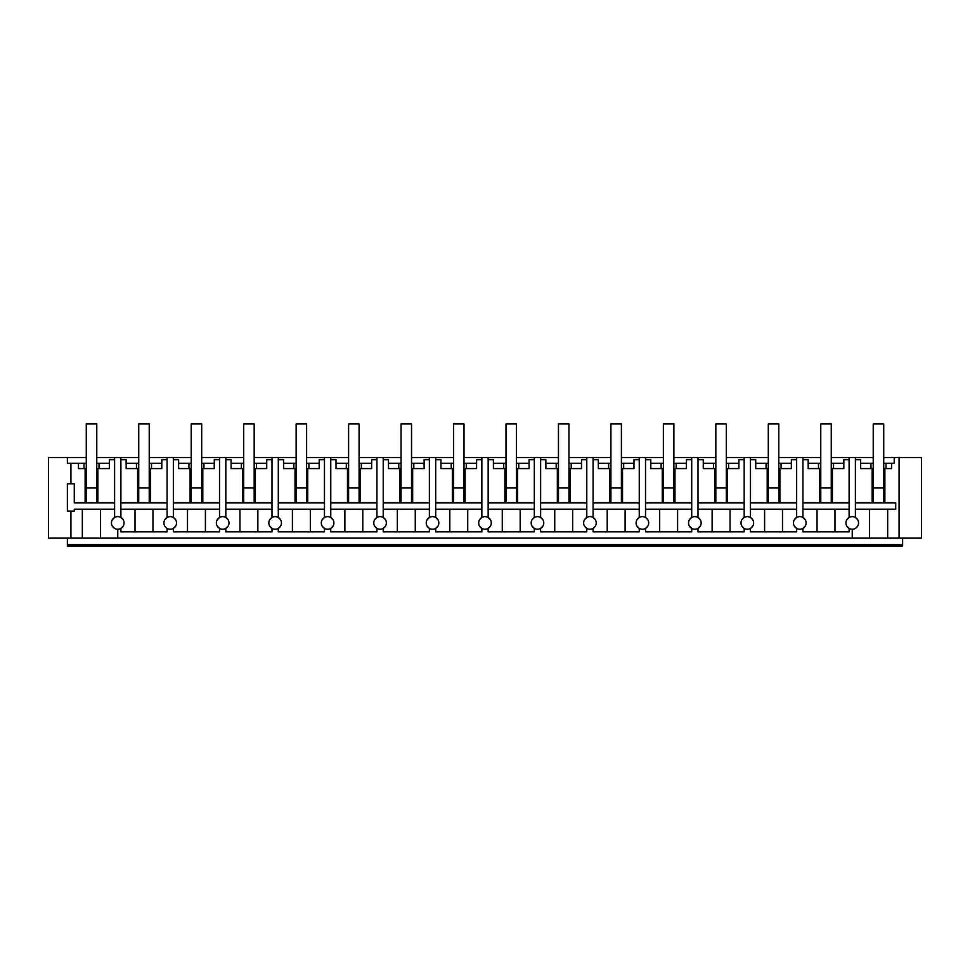 <?xml version="1.0" encoding="UTF-8"?>
<svg xmlns="http://www.w3.org/2000/svg" width="970" height="970" viewBox="0 0 970 970"><rect width="100%" height="100%" fill="white"/><g stroke="black" fill="none" stroke-linecap="round" stroke-linejoin="round"><path stroke-width="1.45" d="M852.242 529.232A6.293 6.293 0 0 0 858.547 522.927A6.293 6.293 0 0 0 852.242 516.634A6.293 6.293 0 0 0 845.949 522.927A6.293 6.293 0 0 0 852.242 529.232L852.242 538.144L48.5 538.144L48.5 457.561L67.391 457.561L67.391 463.333L78.449 463.333L78.449 468.583L84.014 468.583L84.014 463.333L78.449 463.333M70.931 538.144L70.931 511.069L67.391 511.069L67.391 483.787L70.931 483.787L70.931 463.333M67.391 544.655L67.391 546.013L902.609 546.013L902.609 544.655L67.391 544.655L67.391 538.144M70.931 483.787L74.278 483.787L74.278 502.836L114.605 502.836M85.117 502.836L85.117 468.583M70.931 511.069L74.278 511.069L74.278 509.214L114.605 509.214M82.341 538.144L82.341 509.214M97.873 502.836L97.873 468.583M96.77 468.583L109.331 468.583L109.355 459.659L114.605 459.659M138.734 457.561L114.605 457.561L114.605 517.483M86.269 463.333L84.014 463.333M96.77 463.333L109.331 463.333M114.605 457.561L96.77 457.561M86.269 457.561L67.391 457.561M100.48 538.144L100.48 509.214M112.253 525.995L114.375 528.238M112.253 519.859L114.484 517.556M86.269 468.583L84.014 468.583M99.025 463.333L99.025 468.583M117.758 516.634A6.293 6.293 0 0 0 111.453 522.927A6.293 6.293 0 0 0 117.758 529.232A6.293 6.293 0 0 0 124.051 522.927A6.293 6.293 0 0 0 117.758 516.634M123.166 519.714L120.898 517.483L120.898 457.561M123.166 526.152L120.898 528.383L120.898 531.851L167.07 531.851L167.07 528.383L167.07 531.851M902.609 538.144L902.609 544.655M191.199 457.561L149.234 457.561M243.664 457.561L201.699 457.561M296.129 457.561L254.164 457.561M348.594 457.561L306.617 457.561M401.059 457.561L359.082 457.561M453.524 457.561L411.547 457.561M505.988 457.561L464.012 457.561M558.453 457.561L516.476 457.561M610.918 457.561L568.941 457.561M663.383 457.561L621.406 457.561M715.836 457.561L673.871 457.561M768.301 457.561L726.336 457.561M820.765 457.561L778.801 457.561M873.23 457.561L831.266 457.561M852.242 538.144L899.069 538.144L899.069 457.561L883.731 457.561M899.069 457.561L921.5 457.561L921.5 538.144L899.069 538.144M884.882 502.836L884.882 468.583M855.394 509.214L895.722 509.214L895.722 502.836L855.394 502.836M887.659 538.144L887.659 509.214M894.219 457.561L894.219 463.333L891.551 463.333L891.551 468.583L883.731 468.583M883.731 463.333L891.551 463.333M885.986 463.333L885.986 468.583M855.394 459.659L860.645 459.659L860.645 463.333L870.975 463.333L870.975 468.583L860.669 468.583L860.669 463.333M873.23 463.333L870.975 463.333M869.52 538.144L869.52 509.214M872.127 502.836L872.127 468.583M849.102 457.561L849.102 517.483L846.834 519.714M855.394 457.561L855.394 517.483M857.747 519.859L855.516 517.556M857.747 525.995L855.625 528.238M873.23 468.583L870.975 468.583M846.834 526.152L849.102 528.383L849.102 531.851L802.93 531.851L802.93 528.383L802.93 531.851M117.758 538.144L117.758 529.232M167.07 457.561L167.07 517.483L164.803 519.714M173.363 457.561L173.363 517.483L175.631 519.714M167.07 509.335L135.024 509.48L135.024 531.851M135.024 509.48L120.898 509.335M120.898 509.226L167.07 509.226M120.898 502.836L167.07 502.836M138.734 463.333L136.479 463.333L136.479 468.583L126.173 468.583L126.148 459.659L120.898 459.659M137.631 502.836L137.631 468.583M120.898 528.383L120.898 531.851M794.369 526.152L796.637 528.383L796.637 531.851L750.465 531.851L750.465 528.383L750.465 531.851M741.904 526.152L744.172 528.383L744.172 531.851L698 531.851L698 528.383L698 531.851M689.44 526.152L691.707 528.383L691.707 531.851L645.535 531.851L645.535 528.383L645.535 531.851M636.975 526.152L639.242 528.383L639.242 531.851L593.07 531.851L593.07 528.383L593.07 531.851M584.51 526.152L586.777 528.383L586.777 531.851L540.617 531.851L540.617 528.383L540.617 531.851M532.057 526.152L534.312 528.383L534.312 531.851L488.152 531.851L488.152 528.383L488.152 531.851M479.592 526.152L481.847 528.383L481.847 531.851L435.688 531.851L435.688 528.383L435.688 531.851M427.127 526.152L429.383 528.383L429.383 531.851L383.223 531.851L383.223 528.383L383.223 531.851M374.662 526.152L376.93 528.383L376.93 531.851L330.758 531.851L330.758 528.383L330.758 531.851M322.198 526.152L324.465 528.383L324.465 531.851L278.293 531.851L278.293 528.383L278.293 531.851M269.733 526.152L272 528.383L272 531.851L225.828 531.851L225.828 528.383L225.828 531.851M217.268 526.152L219.535 528.383L219.535 531.851L173.363 531.851L173.363 528.383L173.363 531.851M136.479 463.333L126.173 463.333M149.234 463.333L161.82 463.333L161.82 459.659L167.07 459.659M152.945 509.48L152.945 531.851M164.803 526.152L167.07 528.383M176.516 522.927A6.293 6.293 0 0 0 170.211 516.634A6.293 6.293 0 0 0 163.918 522.927A6.293 6.293 0 0 0 170.211 529.232A6.293 6.293 0 0 0 176.516 522.927M150.338 502.836L150.338 468.583M149.234 468.583L161.796 468.583L161.796 463.333M138.734 468.583L136.479 468.583M175.631 526.152L173.363 528.383M151.49 463.333L151.49 468.583M219.535 457.561L219.535 517.483L217.268 519.714M225.828 457.561L225.828 517.483L228.095 519.714M219.535 509.335L187.489 509.48L187.489 531.851M187.489 509.48L173.363 509.335M173.363 509.226L219.535 509.226M173.363 502.836L219.535 502.836M173.363 459.659L178.613 459.659L178.638 468.583L188.944 468.583L188.944 463.333L178.638 463.333M190.096 502.836L190.096 468.583M191.199 463.333L188.944 463.333M201.699 463.333L214.285 463.333L214.285 459.659L219.535 459.659M205.41 509.48L205.41 531.851M219.535 528.383L219.535 531.851M228.981 522.927A6.293 6.293 0 0 0 222.676 516.634A6.293 6.293 0 0 0 216.383 522.927A6.293 6.293 0 0 0 222.676 529.232A6.293 6.293 0 0 0 228.981 522.927M202.803 502.836L202.803 468.583M201.699 468.583L214.249 468.583L214.249 463.333M191.199 468.583L188.944 468.583M228.095 526.152L225.828 528.383M203.955 463.333L203.955 468.583M272 457.561L272 517.483L269.733 519.714M278.293 457.561L278.293 517.483L280.548 519.714M272 509.335L239.954 509.48L239.954 531.851M239.954 509.48L225.828 509.335M225.828 509.226L272 509.226M225.828 502.836L272 502.836M243.664 463.333L241.409 463.333L241.409 468.583L231.102 468.583L231.078 459.659L225.828 459.659M242.561 502.836L242.561 468.583M241.409 463.333L231.102 463.333M254.164 463.333L266.75 463.333L266.75 459.659L272 459.659M257.875 509.48L257.875 531.851M272 528.383L272 531.851M281.445 522.927A6.293 6.293 0 0 0 275.14 516.634A6.293 6.293 0 0 0 268.848 522.927A6.293 6.293 0 0 0 275.14 529.232A6.293 6.293 0 0 0 281.445 522.927M255.268 502.836L255.268 468.583M254.164 468.583L266.714 468.583L266.714 463.333M243.664 468.583L241.409 468.583M280.56 526.152L278.293 528.383M256.419 463.333L256.419 468.583M324.465 457.561L324.465 517.483L322.198 519.714M330.758 457.561L330.758 517.483L333.013 519.714M324.465 509.335L292.419 509.48L292.419 531.851M292.419 509.48L278.293 509.335M278.293 509.226L324.465 509.226M278.293 502.836L324.465 502.836M296.129 463.333L293.874 463.333L293.874 468.583L283.567 468.583L283.543 459.659L278.293 459.659M295.025 502.836L295.025 468.583M293.874 463.333L283.567 463.333M306.617 463.333L319.215 463.333L319.215 459.659L324.465 459.659M310.339 509.48L310.339 531.851M324.465 528.383L324.465 531.851M333.898 522.927A6.293 6.293 0 0 0 327.605 516.634A6.293 6.293 0 0 0 321.312 522.927A6.293 6.293 0 0 0 327.605 529.232A6.293 6.293 0 0 0 333.898 522.927M307.733 502.836L307.733 468.583M306.617 468.583L319.178 468.583L319.178 463.333M296.129 468.583L293.874 468.583M333.025 526.152L330.758 528.383M308.884 463.333L308.884 468.583M376.93 457.561L376.93 517.483L374.662 519.714M383.223 457.561L383.223 517.483L385.478 519.714M376.93 509.335L344.883 509.48L344.883 531.851M344.883 509.48L330.758 509.335M330.758 509.226L376.93 509.226M330.758 502.836L376.93 502.836M330.758 459.659L336.008 459.659L336.032 468.583L346.326 468.583L346.326 463.333L336.032 463.333M347.49 502.836L347.49 468.583M348.594 463.333L346.326 463.333M359.082 463.333L371.68 463.333L371.68 459.659L376.93 459.659M362.792 509.48L362.792 531.851M376.93 528.383L376.93 531.851M386.363 522.927A6.293 6.293 0 0 0 380.07 516.634A6.293 6.293 0 0 0 373.777 522.927A6.293 6.293 0 0 0 380.07 529.232A6.293 6.293 0 0 0 386.363 522.927M360.197 502.836L360.197 468.583M359.082 468.583L371.643 468.583L371.643 463.333M348.594 468.583L346.326 468.583M385.49 526.152L383.223 528.383M361.349 463.333L361.349 468.583M429.383 457.561L429.383 517.483L427.127 519.714M435.688 457.561L435.688 517.483L437.943 519.714M429.383 509.335L397.348 509.48L397.348 531.851M397.348 509.48L383.223 509.335M383.223 509.226L429.383 509.226M383.223 502.836L429.383 502.836M401.059 463.333L398.791 463.333L398.791 468.583L388.497 468.583L388.461 459.659L383.223 459.659M399.943 502.836L399.943 468.583M398.791 463.333L388.497 463.333M411.547 463.333L424.145 463.333L424.145 459.659L429.383 459.659M415.257 509.48L415.257 531.851M429.383 528.383L429.383 531.851M438.828 522.927A6.293 6.293 0 0 0 432.535 516.634A6.293 6.293 0 0 0 426.242 522.927A6.293 6.293 0 0 0 432.535 529.232A6.293 6.293 0 0 0 438.828 522.927M412.662 502.836L412.662 468.583M411.547 468.583L424.108 468.583L424.108 463.333M401.059 468.583L398.791 468.583M437.955 526.152L435.688 528.383M413.814 463.333L413.814 468.583M481.847 457.561L481.847 517.483L479.592 519.714M488.152 457.561L488.152 517.483L490.408 519.714M481.847 509.335L449.813 509.48L449.813 531.851M449.813 509.48L435.688 509.335M435.688 509.226L481.847 509.226M435.688 502.836L481.847 502.836M435.688 459.659L440.926 459.659L440.962 468.583L451.256 468.583L451.256 463.333L440.962 463.333M452.408 502.836L452.408 468.583M453.524 463.333L451.256 463.333M464.012 463.333L476.609 463.333L476.609 459.659L481.847 459.659M467.722 509.48L467.722 531.851M481.847 528.383L481.847 531.851M491.293 522.927A6.293 6.293 0 0 0 485 516.634A6.293 6.293 0 0 0 478.707 522.927A6.293 6.293 0 0 0 485 529.232A6.293 6.293 0 0 0 491.293 522.927M465.127 502.836L465.127 468.583M464.012 468.583L476.573 468.583L476.573 463.333M453.524 468.583L451.256 468.583M490.408 526.152L488.152 528.383M466.279 463.333L466.279 468.583M534.312 457.561L534.312 517.483L532.057 519.714M540.617 457.561L540.617 517.483L542.873 519.714M534.312 509.335L502.278 509.48L502.278 531.851M502.278 509.48L488.152 509.335M488.152 509.226L534.312 509.226M488.152 502.836L534.312 502.836M488.152 459.659L493.39 459.659L493.427 468.583L503.721 468.583L503.721 463.333L493.427 463.333M504.873 502.836L504.873 468.583M505.988 463.333L503.721 463.333M516.476 463.333L529.074 463.333L529.074 459.659L534.312 459.659M520.187 509.48L520.187 531.851M534.312 528.383L534.312 531.851M543.758 522.927A6.293 6.293 0 0 0 537.465 516.634A6.293 6.293 0 0 0 531.172 522.927A6.293 6.293 0 0 0 537.465 529.232A6.293 6.293 0 0 0 543.758 522.927M517.592 502.836L517.592 468.583M516.476 468.583L529.038 468.583L529.038 463.333M505.988 468.583L503.721 468.583M542.873 526.152L540.617 528.383M518.744 463.333L518.744 468.583M586.777 457.561L586.777 517.483L584.522 519.714M593.07 457.561L593.07 517.483L595.337 519.714M586.777 509.335L554.743 509.48L554.743 531.851M554.743 509.48L540.617 509.335M540.617 509.226L586.777 509.226M540.617 502.836L586.777 502.836M558.453 463.333L556.186 463.333L556.186 468.583L545.892 468.583L545.855 459.659L540.617 459.659M557.338 502.836L557.338 468.583M556.186 463.333L545.892 463.333M568.941 463.333L581.539 463.333L581.539 459.659L586.777 459.659M572.652 509.48L572.652 531.851M586.777 528.383L586.777 531.851M596.223 522.927A6.293 6.293 0 0 0 589.93 516.634A6.293 6.293 0 0 0 583.637 522.927A6.293 6.293 0 0 0 589.93 529.232A6.293 6.293 0 0 0 596.223 522.927M570.057 502.836L570.057 468.583M568.941 468.583L581.503 468.583L581.503 463.333M558.453 468.583L556.186 468.583M595.337 526.152L593.07 528.383M571.209 463.333L571.209 468.583M639.242 457.561L639.242 517.483L636.987 519.714M645.535 457.561L645.535 517.483L647.802 519.714M639.242 509.335L607.208 509.48L607.208 531.851M607.208 509.48L593.07 509.335M593.07 509.226L639.242 509.226M593.07 502.836L639.242 502.836M593.07 459.659L598.32 459.659L598.357 468.583L608.651 468.583L608.651 463.333L598.357 463.333M609.803 502.836L609.803 468.583M610.918 463.333L608.651 463.333M621.406 463.333L633.992 463.333L633.992 459.659L639.242 459.659M625.116 509.48L625.116 531.851M639.242 528.383L639.242 531.851M648.688 522.927A6.293 6.293 0 0 0 642.395 516.634A6.293 6.293 0 0 0 636.102 522.927A6.293 6.293 0 0 0 642.395 529.232A6.293 6.293 0 0 0 648.688 522.927M622.51 502.836L622.51 468.583M621.406 468.583L633.968 468.583L633.968 463.333M610.918 468.583L608.651 468.583M647.802 526.152L645.535 528.383M623.674 463.333L623.674 468.583M691.707 457.561L691.707 517.483L689.452 519.714M698 457.561L698 517.483L700.267 519.714M691.707 509.335L659.661 509.48L659.661 531.851M659.661 509.48L645.535 509.335M645.535 509.226L691.707 509.226M645.535 502.836L691.707 502.836M663.383 463.333L661.116 463.333L661.116 468.583L650.821 468.583L650.785 459.659L645.535 459.659M662.268 502.836L662.268 468.583M661.116 463.333L650.821 463.333M673.871 463.333L686.457 463.333L686.457 459.659L691.707 459.659M677.581 509.48L677.581 531.851M691.707 528.383L691.707 531.851M701.152 522.927A6.293 6.293 0 0 0 694.86 516.634A6.293 6.293 0 0 0 688.554 522.927A6.293 6.293 0 0 0 694.86 529.232A6.293 6.293 0 0 0 701.152 522.927M674.974 502.836L674.974 468.583M673.871 468.583L686.433 468.583L686.433 463.333M663.383 468.583L661.116 468.583M700.267 526.152L698 528.383M676.126 463.333L676.126 468.583M744.172 457.561L744.172 517.483L741.904 519.714M750.465 457.561L750.465 517.483L752.732 519.714M744.172 509.335L712.125 509.48L712.125 531.851M712.125 509.48L698 509.335M698 509.226L744.172 509.226M698 502.836L744.172 502.836M698 459.659L703.25 459.659L703.286 468.583L713.58 468.583L713.58 463.333L703.286 463.333M714.732 502.836L714.732 468.583M715.836 463.333L713.58 463.333M726.336 463.333L738.922 463.333L738.922 459.659L744.172 459.659M730.046 509.48L730.046 531.851M744.172 528.383L744.172 531.851M753.617 522.927A6.293 6.293 0 0 0 747.324 516.634A6.293 6.293 0 0 0 741.019 522.927A6.293 6.293 0 0 0 747.324 529.232A6.293 6.293 0 0 0 753.617 522.927M727.439 502.836L727.439 468.583M726.336 468.583L738.897 468.583L738.897 463.333M715.836 468.583L713.58 468.583M752.732 526.152L750.465 528.383M728.591 463.333L728.591 468.583M796.637 457.561L796.637 517.483L794.369 519.714M802.93 457.561L802.93 517.483L805.197 519.714M796.637 509.335L764.59 509.48L764.59 531.851M764.59 509.48L750.465 509.335M750.465 509.226L796.637 509.226M750.465 502.836L796.637 502.836M750.465 459.659L755.715 459.659L755.751 468.583L766.045 468.583L766.045 463.333L755.751 463.333M767.197 502.836L767.197 468.583M768.301 463.333L766.045 463.333M778.801 463.333L791.387 463.333L791.387 459.659L796.637 459.659M782.511 509.48L782.511 531.851M796.637 528.383L796.637 531.851M806.082 522.927A6.293 6.293 0 0 0 799.789 516.634A6.293 6.293 0 0 0 793.484 522.927A6.293 6.293 0 0 0 799.789 529.232A6.293 6.293 0 0 0 806.082 522.927M779.904 502.836L779.904 468.583M778.801 468.583L791.362 468.583L791.362 463.333M768.301 468.583L766.045 468.583M805.197 526.152L802.93 528.383M781.056 463.333L781.056 468.583M849.102 509.335L817.055 509.48L817.055 531.851M817.055 509.48L802.93 509.335M802.93 509.226L849.102 509.226M802.93 502.836L849.102 502.836M820.765 463.333L818.51 463.333L818.51 468.583L808.204 468.583L808.18 459.659L802.93 459.659M819.662 502.836L819.662 468.583M818.51 463.333L808.204 463.333M831.266 463.333L843.851 463.333L843.851 459.659L849.102 459.659M834.976 509.48L834.976 531.851M849.102 528.383L849.102 531.851M832.369 502.836L832.369 468.583M831.266 468.583L843.827 468.583L843.827 463.333M820.765 468.583L818.51 468.583M833.521 463.333L833.521 468.583M96.77 487.995L86.269 487.995L86.269 423.987L96.77 423.987L96.77 502.836M86.269 487.995L86.269 502.836M149.234 487.995L138.734 487.995L138.734 423.987L149.234 423.987L149.234 502.836M138.734 487.995L138.734 502.836M201.699 487.995L191.199 487.995L191.199 423.987L201.699 423.987L201.699 502.836M191.199 487.995L191.199 502.836M254.164 487.995L243.664 487.995L243.664 423.987L254.164 423.987L254.164 502.836M243.664 487.995L243.664 502.836M306.617 487.995L296.129 487.995L296.129 423.987L306.617 423.987L306.617 502.836M296.129 487.995L296.129 502.836M359.082 487.995L348.594 487.995L348.594 423.987L359.082 423.987L359.082 502.836M348.594 487.995L348.594 502.836M411.547 487.995L401.059 487.995L401.059 423.987L411.547 423.987L411.547 502.836M401.059 487.995L401.059 502.836M464.012 487.995L453.524 487.995L453.524 423.987L464.012 423.987L464.012 502.836M453.524 487.995L453.524 502.836M516.476 487.995L505.988 487.995L505.988 423.987L516.476 423.987L516.476 502.836M505.988 487.995L505.988 502.836M568.941 487.995L558.453 487.995L558.453 423.987L568.941 423.987L568.941 502.836M558.453 487.995L558.453 502.836M621.406 487.995L610.918 487.995L610.918 423.987L621.406 423.987L621.406 502.836M610.918 487.995L610.918 502.836M673.871 487.995L663.383 487.995L663.383 423.987L673.871 423.987L673.871 502.836M663.383 487.995L663.383 502.836M726.336 487.995L715.836 487.995L715.836 423.987L726.336 423.987L726.336 502.836M715.836 487.995L715.836 502.836M778.801 487.995L768.301 487.995L768.301 423.987L778.801 423.987L778.801 502.836M768.301 487.995L768.301 502.836M831.266 487.995L820.765 487.995L820.765 423.987L831.266 423.987L831.266 502.836M820.765 487.995L820.765 502.836M883.731 487.995L873.23 487.995L873.23 423.987L883.731 423.987L883.731 502.836M873.23 487.995L873.23 502.836"/></g></svg>
